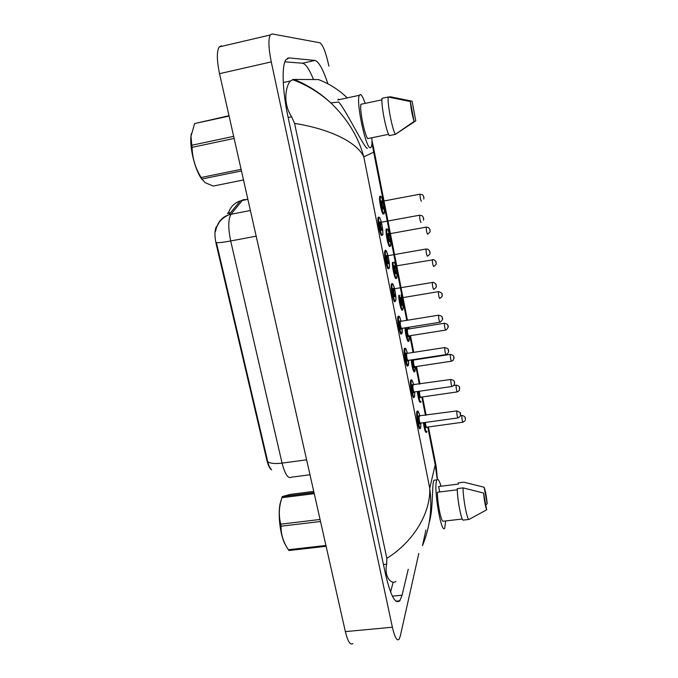 <?xml version="1.0" encoding="UTF-8"?>
<svg xmlns="http://www.w3.org/2000/svg" width="678" height="678" viewBox="0 0 678 678"><rect width="100%" height="100%" fill="white"/><g stroke="black" fill="none" stroke-linecap="round" stroke-linejoin="round"><path stroke-width="1.02" d="M228.554 212.807L227.325 213.35M217.053 226.266L216.587 226.359C214.545 229.647 214.418 235.605 216.214 244.241L266.886 460.311C268.191 465.583 269.768 468.778 271.624 469.922M217.452 225.206C219.647 220.096 223.452 216.638 228.867 214.807L231.045 214.265C228.147 219.053 228.028 227.961 230.698 240.97C223.172 242.351 218.409 242.885 216.401 242.58L267.742 461.625C268.48 465.074 269.53 467.523 270.895 468.981M225.681 216.146L225.308 216.596M445.675 520.95L444.726 528.026C441.624 535.366 433.742 490.974 436.446 481.244L436.912 479.88C437.963 478.363 439.336 480.482 441.014 486.228M457.286 489.804L437.429 492.236C437.276 502.551 441.149 522.068 443.158 521.238L462.303 519.017M486.694 509.814C485.423 506.602 484.38 501.008 483.55 493.025L486.694 509.814L469.057 519.424C467.303 520.797 463.099 498.923 463.023 487.889L457.26 488.601C457.26 499.627 461.489 521.467 463.328 520.085L468.973 519.433M483.55 493.025L463.023 487.889M439.717 491.957L438.649 486.524L458.421 484.075L458.201 482.914L463.888 482.202L484.126 487.253C485.38 490.516 486.406 496.042 487.219 503.83L484.126 487.253M487.219 503.83L485.736 504.703M371.866 137.761C372.137 142.38 371.942 145.439 371.273 146.931L370.671 147.618C366.442 151.448 355.535 101.42 359.382 95.293L360.204 94.522C361.527 94.615 363.179 97.564 365.162 103.387M381.934 99.81L360.849 104.302C359.696 110.522 364.289 133.71 367.629 138.626L388.587 134.329M414.08 121.43C412.156 115.006 410.919 108.37 410.36 101.522L414.08 121.43L395.359 134.371C392.206 129.345 387.206 103.319 388.214 97.013L382.045 98.335C380.943 104.649 385.968 130.634 389.231 135.625L395.359 134.371M410.36 101.522L388.214 97.013M412.105 101.2L415.758 120.811L412.105 101.2L390.291 96.768L388.706 97.107M415.758 120.811L396.257 133.778M367.476 148.27C365.459 150.423 346.221 110.378 338.72 102.031L330.83 102.929C347.382 118.845 358.365 136.812 363.789 156.838C356.781 141.821 328.915 128.812 294.574 123.388L291.633 116.794C282.124 102.505 286.235 84.996 290.472 80.953L293.438 79.436L318.753 79.58M359.382 95.293L337.83 99.937L338.297 99.242L339.61 99.547M429.25 522.323C432.979 511.017 432.106 487.533 433.428 481.626L433.886 480.253L434.971 480.117M398.054 316.329L398.647 316.245L398.054 316.329C398.859 317.118 398.664 313.431 401.029 321.279C400.096 317.618 399.342 316.134 398.757 316.829C397.325 318.957 400.766 336.263 401.986 333.135L402.164 328.322C402.418 334.661 402.096 332.576 401.579 333.796L401.495 333.839C400.156 337 396.52 318.618 398.045 316.346L398.062 316.338M386.435 228.876L386.765 228.918C387.248 229.139 387.918 227.655 390.003 237.139C390.816 243.868 390.935 246.784 390.359 245.902M378.366 217.104L378.858 217.18L378.366 217.104M381.977 235.342C380.502 237.571 376.748 219.562 378.222 217.299L378.358 217.113M385.028 250.657L385.553 250.682L384.935 250.792M391.545 283.802L392.147 283.701M379.985 196.171L380.4 196.256C380.638 196.366 381.578 195.095 383.689 205.061C384.451 211.561 384.545 214.358 383.951 213.451M417.606 411.114L416.919 411.444L417.58 411.105M404.435 348.475L404.435 348.475C403.003 351.018 406.478 368.9 407.792 365.832L408.037 365.645C408.563 365.654 408.715 363.891 408.487 360.34L408.317 365.052C407.173 368.485 403.783 351.433 405.13 348.975C405.707 348.136 406.453 349.594 407.376 353.34C405.071 345.509 405.283 349.195 404.461 348.416L405.046 348.314L404.461 348.416M418.801 553.477L400.266 636.176L399.02 639.346C396.901 641.269 394.689 637.227 392.384 627.226L271.268 61.901C268.564 48.384 268.208 39.409 270.2 35.002L272.081 33.925L319.906 42.79C322.923 44.74 325.923 52.537 328.915 66.19M352.907 643.524C350.306 645.464 347.789 641.498 345.356 631.616L219.528 73.673C216.765 60.342 216.638 51.426 219.155 46.935L221.435 45.782M327.906 83.818C323.075 69.283 318.753 61.486 314.931 60.427L289.031 57.91L285.769 59.961C281.573 66.224 282.455 91.225 288.099 117.252L385.367 573.478C390.545 595.742 395.359 604.835 399.808 600.75L402.071 595.199L408.258 569.24M313.473 79.521C309.363 69.266 305.71 63.834 302.507 63.223L284.896 61.834M390.579 592.021L393.155 582.216M300.761 82.335L299.329 82.343M283.701 82.453L283.268 82.453M395.952 581.377C392.206 584.995 383.748 577.622 386.672 564.172L386.833 558.341L294.574 123.388M386.833 558.341C413.504 541.858 430.784 512.856 429.742 488.27C432.403 508.22 429.996 527.331 422.496 545.595M407.453 320.236L373.358 146.787L373.68 152.16L371.959 142.753M437.285 479.439L435.191 464.888L436.2 466.515L428.428 426.962M294.066 79.411C307.634 84.903 319.88 92.725 330.796 102.895L330.83 102.929M346.738 97.429C338.746 89.725 329.322 83.767 318.457 79.555M314.245 493.643L281.87 497.72L282.251 496.584L313.999 492.575M313.736 491.414L290.379 494.372L282.251 496.584M285.887 545.578C280.7 538.078 277.556 515.407 280.09 503.847L280.912 500.652M320.524 521.501L281.031 526.204L280.777 524.17L320.067 519.467M326.118 546.298L289.006 550.511L288.387 549.731L325.932 545.459M281.031 526.204C280.904 534.417 283.353 542.256 288.387 549.731M281.87 497.72L280.599 502.33C278.853 509.763 278.912 517.043 280.777 524.17M229.096 116.074L194.654 123.549L229.011 115.718M202.442 179.933C195.764 172.17 189.628 149.397 190.916 136.676L191.298 133.727M241.47 170.949L201.968 178.992L205.027 182.611L213.223 186.06L243.504 179.958M234.139 138.448L192.069 147.355L191.815 145.236L233.673 136.363M201.968 178.992L201.137 177.5L241.105 169.347M192.069 147.355C192.349 158.076 195.374 168.127 201.137 177.5M194.654 123.549L190.984 136.312L191.815 145.236M227.961 213.375L230.435 212.892L227.961 213.375M216.214 244.241L216.782 244.131M266.886 460.311L267.437 460.243M245.148 199.688L243.309 199.586L242.444 200.213L231.045 214.265L250.394 210.511M256.182 236.181L230.698 240.97L282.065 463.108C274.802 463.981 270.022 463.489 267.742 461.625M306.617 459.82L282.065 463.108C284.989 474.329 288.116 479.015 291.472 477.176L309.982 474.761M228.545 212.816C230.393 206.959 234.274 203.002 240.19 200.942L247.868 199.315M426.869 431.861L426.369 432.394C425.377 432.742 424.394 429.513 423.403 422.716M424.064 422.623C425.089 429.581 426.055 432.53 426.954 431.454L426.962 431.572M426.276 427.335L426.216 427.699C425.682 428.106 425.174 426.386 424.691 422.538M465.125 420.623L462.972 422.208C462.269 421.114 461.871 418.902 461.777 415.563L461.955 415.428M465.15 417.885L465.354 418.97L465.15 417.885M425.352 422.445C425.708 425.589 426.131 427.174 426.623 427.208L462.82 422.224M419.826 416.114C418.894 412.207 418.165 410.809 417.614 411.919C416.411 415.012 419.707 431.589 420.716 427.555L420.835 423.072L420.724 427.674M420.013 423.267L419.945 423.657C419.436 425.64 417.801 417.402 418.394 415.843L418.987 416.19M419.351 416.182L419.089 416.317C419.021 419.784 419.453 422.055 420.368 423.131L457.82 417.936M460.125 416.453L457.989 417.919C457.243 416.8 456.828 414.512 456.743 411.038L456.947 410.91M460.455 414.572L460.243 413.444L460.455 414.572M420.597 427.996L420.123 428.496C418.868 431.377 415.69 414.495 416.919 411.444M420.919 402.003L420.504 402.393C419.368 402.588 418.318 398.969 417.326 391.537M417.995 391.443C418.987 398.91 420.013 402.274 421.055 401.537L421.063 401.664M420.385 397.342L420.309 397.732C419.597 397.723 419.055 395.588 418.699 391.342M453.853 385.46L456.074 385.138C458.582 385.689 459.76 386.621 459.608 387.926L459.209 390.689L457.277 391.909C456.548 390.774 456.141 388.536 456.048 385.214L456.235 385.112M459.455 387.553L459.659 388.655L459.455 387.553M419.385 391.24C419.597 394.74 420.038 396.732 420.733 397.189L457.116 391.935M411.868 359.823C412.792 367.722 413.86 371.519 415.08 371.222L415.199 366.705L414.555 372.002C413.266 371.959 412.139 367.942 411.19 359.925M414.428 366.645L414.326 367.357C413.817 368.985 412.232 361.145 412.775 359.687M413.707 360.001L413.478 360.086C413.411 363.383 413.834 365.62 414.758 366.773L451.336 361.23M413.36 360.086L450.268 354.408C452.811 354.958 453.997 355.882 453.836 357.179C454.294 357.543 454.023 358.637 453.023 360.45L451.497 361.204C450.743 360.01 450.328 357.764 450.251 354.45L450.429 354.382M453.675 356.806L453.887 357.925L453.675 356.806M414.148 359.933L414.046 359.493M405.681 327.754C405.808 333.457 408.258 342.729 409.029 340.483L409.156 335.873C409.343 339.898 409.181 341.636 408.698 341.093L408.529 341.204C407.698 343.263 405.215 333.957 404.986 327.864M408.376 335.822L408.258 336.568C407.698 338.085 406.063 329.805 406.707 328.72L407.393 329.194C407.309 332.483 407.749 334.729 408.707 335.941L445.48 330.11M407.614 329.144L444.539 323.228M445.641 330.084C444.861 328.83 444.437 326.559 444.37 323.27L444.378 323.253C446.912 323.753 448.116 324.677 447.98 326.008C448.777 326.11 448.268 327.381 446.446 329.813L445.641 330.084M447.819 325.635L448.031 326.771L447.819 325.635M408.071 329.067L407.639 327.44L408.08 329.067M399.461 295.244C399.249 300.32 401.995 311.575 402.885 309.329C403.444 305.846 402.842 301.057 401.079 294.964L403.181 307.219C403.13 309.168 402.876 310.092 402.427 309.99C401.503 312.304 398.664 301.083 398.74 295.362M402.24 304.583L402.105 305.363C401.512 306.727 399.859 298.337 400.537 297.405L401.215 297.888C401.13 301.168 401.588 303.43 402.571 304.702M401.427 297.845L438.573 291.633M439.708 298.532C438.895 297.227 438.463 294.938 438.403 291.659L438.852 291.608C441.624 292.794 442.692 293.769 442.064 294.54C441.361 295.311 444.209 295.235 439.708 298.532M441.878 294.032L442.098 295.176L441.878 294.032M410.792 380.027L410.783 380.027C411.614 380.841 411.385 377.104 413.656 384.943C412.724 381.121 411.978 379.697 411.419 380.672C410.139 383.443 413.487 400.266 414.563 396.52L414.699 391.926M413.885 391.892L413.775 392.57C413.233 394.401 411.571 386.045 412.207 384.638L412.8 385.028M413.165 385.019L412.902 385.121C412.826 388.57 413.266 390.867 414.216 391.994L451.87 386.502M412.817 385.129L412.504 384.74L450.794 379.468C455.989 380.816 453.59 381.697 454.421 382.095C454.845 382.451 454.658 383.562 453.87 385.443L452.048 386.477C451.268 385.307 450.845 382.994 450.768 379.536L450.972 379.443M454.514 383.104L454.302 381.96L454.514 383.104M414.377 397.037L413.995 397.376C412.716 400.351 409.393 382.985 410.715 380.189M407.648 360.323L407.52 361.043C406.944 362.722 405.266 354.247 405.927 353.001L406.631 353.484C406.546 356.925 406.995 359.238 407.978 360.416L445.844 354.619M406.885 353.416L444.726 347.56C450.234 349.068 447.472 349.848 448.412 350.289C448.963 351.094 448.582 352.348 447.268 354.069L446.022 354.586C445.217 353.365 444.776 351.034 444.717 347.594L444.912 347.526M448.489 351.187L448.268 350.026L448.489 351.187M401.317 328.322L401.181 329.067C400.571 330.593 398.859 321.999 399.571 320.914L400.173 321.414M400.52 321.364L400.274 321.397C400.173 324.821 400.63 327.152 401.656 328.398L439.725 322.287M400.147 321.414L438.581 315.185C444.124 316.66 441.353 317.474 442.302 317.906C443.259 318.541 442.565 319.965 440.242 322.177L439.912 322.253C439.073 320.965 438.624 318.609 438.573 315.185L438.759 315.16M442.378 318.821L442.149 317.643L442.378 318.821M406.766 320.347L373.68 152.16L363.789 156.838L429.742 488.27L435.191 464.888L427.75 427.055M408.139 327.355L408.47 329.008M409.8 335.771L413.08 352.458M414.453 359.425L414.538 359.874M415.86 366.603L419.301 384.112M421.843 397.028L425.445 415.326M271.268 61.901L219.528 73.673M392.384 627.226L345.356 631.616M302.507 63.223L314.931 60.427M392.384 596.174L402.071 595.199M287.311 58.3L289.031 57.91M383.451 564.52L386.672 564.172M288.158 117.54L291.633 116.794M292.54 79.631L293.438 79.436M396.198 278.412C395.113 280.709 391.943 267.056 392.486 262.386M393.265 262.242C392.452 265.801 395.579 280.006 396.664 277.743C397.723 276.573 395.918 264.64 394.282 262.064C395.647 265.166 396.528 269.378 396.961 274.709C396.986 277.429 396.74 278.641 396.232 278.353M396.02 272.912L395.867 273.717C395.24 274.929 393.562 266.42 394.282 265.657L394.816 266.149M395.147 266.098L394.952 266.166C394.867 269.386 395.333 271.683 396.333 273.048M433.674 266.573C432.852 265.166 432.411 262.852 432.344 259.623L432.522 259.589M435.861 261.988L436.073 263.149L435.861 261.988M389.884 246.402C388.528 248.682 384.935 231.139 386.333 229.028M387.13 229.359C385.596 230.528 389.028 247.885 390.35 245.716C391.816 244.394 388.486 227.461 387.13 229.359M389.689 241.131L389.545 241.639C388.875 242.69 387.18 234.063 387.935 233.461L388.46 233.978M388.765 233.918L388.596 233.995C388.519 237.173 388.994 239.495 390.011 240.953M427.564 234.156C426.725 232.656 426.267 230.308 426.208 227.13L426.377 227.105M429.75 229.495L429.971 230.673L429.75 229.495M383.485 213.943C382.078 215.867 378.46 198.468 379.841 196.366M380.68 196.662C379.07 197.476 382.553 215.087 383.951 213.248C385.494 212.256 382.121 195.086 380.68 196.662M383.299 208.57L383.138 209.112C382.434 209.994 380.705 201.247 381.502 200.815L382.019 201.358M382.307 201.281L382.155 201.374C382.078 204.502 382.561 206.849 383.604 208.409M421.369 201.29C420.504 199.679 420.038 197.306 419.979 194.179L420.148 194.145M423.555 196.535L423.784 197.739L423.555 196.535M395.571 300.761C397.02 298.82 393.63 281.709 392.291 284.226C390.782 286.014 394.274 303.566 395.571 300.761M394.91 295.862L394.757 296.642C394.096 298.006 392.367 289.286 393.113 288.37L393.816 288.887C393.715 292.277 394.189 294.633 395.232 295.955M394.037 288.828L433.344 282.311C435.607 283.489 436.539 284.489 436.149 285.311C435.429 286.124 438.361 286.048 433.717 289.455C432.844 288.116 432.386 285.735 432.335 282.345L432.53 282.311M436.174 285.989L435.954 284.794L436.174 285.989M395.096 301.456C393.723 304.43 390.019 286.108 391.537 283.811L391.74 283.735C392.215 284.345 392.782 280.904 395.223 291.845C396.571 302.464 395.579 300.337 395.113 301.413M389.062 267.929C390.587 266.327 387.155 248.97 385.731 251.157C384.138 252.597 387.68 270.403 389.062 267.929M388.375 263.225L388.231 263.75C387.536 264.954 385.782 256.106 386.57 255.36L387.146 255.894M387.46 255.826L387.257 255.911C387.163 259.242 387.647 261.623 388.714 263.047M427.403 256.242C426.53 254.767 426.055 252.36 426.004 249.021L426.199 248.996M429.886 252.674L429.657 251.462L429.886 252.674M388.579 268.632C387.163 271.234 383.426 253.08 384.926 250.801L385.307 250.682C385.604 248.928 386.655 251.241 388.46 257.64C389.553 265.522 389.757 269.013 389.07 268.098M382.46 234.622C384.062 233.376 380.578 215.765 379.078 217.613C377.4 218.689 380.994 236.758 382.46 234.622M381.782 229.834L381.612 230.384C380.883 231.41 379.095 222.435 379.926 221.876L380.494 222.426M380.782 222.35L380.604 222.443C380.511 225.732 381.011 228.139 382.095 229.664M421.013 222.511C420.114 220.935 419.64 218.502 419.58 215.214L419.775 215.18M423.504 218.875L423.275 217.646L423.504 218.875M228.113 213.197L230.579 212.714L228.113 213.197M247.834 199.154L240.19 200.942L228.867 214.807C225.037 216.452 221.842 218.901 219.308 222.164L216.706 226.859L215.384 231.639M465.396 419.665C465.252 418.877 466.252 416.267 461.803 415.453L460.447 415.639M417.021 411.19L417.021 411.199C417.834 412.004 417.623 408.292 419.835 416.114M419.021 416.326L418.707 415.902L456.769 410.927C463.294 413.639 459.125 413.08 460.498 415.309M414.156 359.933L414.055 359.484M414.707 391.918L414.572 396.647M436.912 479.88L433.886 480.253M270.2 35.002L219.155 46.935M395.859 601.149L399.808 600.75M283.268 82.547L290.472 80.953M426.123 415.233L422.521 396.935M419.987 384.011L416.546 366.501M415.216 359.772L415.131 359.323M413.758 352.348L410.478 335.661M409.148 328.898L408.826 327.245M422.496 545.604L425.911 530.086M330.796 102.895C319.465 92.649 306.702 84.886 292.498 79.614M371.985 140.592L373.358 146.787M436.208 466.523L437.42 479.371M280.09 503.847L280.599 502.33M433.691 266.539C438.208 263.191 435.344 263.284 436.047 262.505C436.259 261.7 435.505 260.759 433.776 259.674L394.782 266.14M427.589 234.105C431.937 230.969 429.352 230.884 429.962 230.147C430.225 229.706 429.683 228.817 428.343 227.461L426.208 227.13L388.435 233.969M423.742 199.052C424.174 197.603 423.784 196.188 422.564 194.798L419.979 194.179L381.985 201.349M387.096 255.86L426.004 249.021L427.894 249.216C429.606 250.75 430.276 251.724 429.877 252.131C429.25 252.902 431.903 252.996 427.428 256.191M382.468 234.817C383.163 235.851 382.994 232.469 381.943 224.681C379.79 215.596 379.019 217.494 378.756 217.172L378.222 217.299M380.434 222.376L419.58 215.214L422.055 215.706C423.53 217.333 424.004 218.816 423.479 220.164"/></g></svg>

